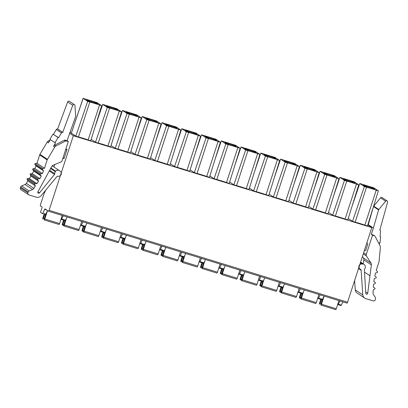 <?xml version="1.0" encoding="UTF-8"?>
<svg xmlns="http://www.w3.org/2000/svg" width="408" height="408" viewBox="0 0 408 408"><rect width="100%" height="100%" fill="white"/><g stroke="black" fill="none" stroke-linecap="round" stroke-linejoin="round"><path stroke-width="0.61" d="M45.762 190.097L44.105 193.514L40.494 204.627A1.117 0.255 107.1 0 0 40.372 205.831L41.978 206.897A1.117 0.255 -72.9 0 1 41.861 208.106L40.825 211.278A1.117 0.255 107.1 0 0 40.703 212.481L42.463 213.649A1.117 0.255 107.1 0 0 42.478 213.654A1.117 0.255 107.1 0 0 42.825 213.246L45.808 214.164L47.542 210.589M46.522 209.911L44.712 209.355A1.117 0.255 -72.9 0 1 45.058 208.942A1.117 0.255 -72.9 0 1 45.074 208.952L48.521 211.237A1.117 0.255 107.1 0 1 48.521 211.237A1.117 0.255 107.1 0 0 49.087 210.324L347.575 302.211L371.821 227.598L73.328 135.711L49.087 210.324M317.694 298.197L318.204 298.534A1.117 0.255 107.1 0 0 318.22 298.544A1.117 0.255 107.1 0 0 318.566 298.131L322.509 299.345L324.095 296.07M318.235 298.544L322.147 299.747A1.117 0.255 -72.9 0 0 322.162 299.752A1.117 0.255 -72.9 0 0 322.509 299.345M320.153 294.856L318.566 298.131M321.438 299.533L320.05 303.394A1.117 0.255 107.1 0 1 319.546 304.174L319.505 304.149A1.117 0.255 107.1 0 1 319.622 302.945L320.795 299.334M324.141 296.086L321.509 304.195A1.117 0.255 107.1 0 1 320.958 305.113L335.728 309.657A1.117 0.255 -72.9 0 0 335.743 309.667A1.117 0.255 -72.9 0 0 336.294 308.744L338.926 300.64M335.743 309.667L320.958 305.113A1.117 0.255 107.1 0 1 320.943 305.108L320.918 305.087A1.117 0.255 107.1 0 1 320.994 304.021L322.249 299.727M297.932 292.113L298.437 292.449A1.117 0.255 107.1 0 0 298.452 292.454A1.117 0.255 107.1 0 0 298.804 292.046L302.746 293.26L304.332 289.986M298.472 292.46L302.379 293.663A1.117 0.255 -72.9 0 0 302.394 293.668A1.117 0.255 -72.9 0 0 302.746 293.26M300.39 288.772L298.804 292.046M301.395 293.362L300.007 297.223A1.117 0.255 107.1 0 1 299.508 298.008A1.117 0.255 107.1 0 1 299.492 297.998L299.462 297.983A1.117 0.255 107.1 0 1 299.584 296.774L300.757 293.168M302.195 293.607L300.956 297.855A1.117 0.255 107.1 0 0 300.875 298.921L300.905 298.936A1.117 0.255 107.1 0 0 300.92 298.947L315.721 303.501A1.117 0.255 -72.9 0 0 315.721 303.501L300.936 298.947A1.117 0.255 107.1 0 0 301.471 298.024L303.572 291.547M315.721 303.501A1.117 0.255 -72.9 0 0 316.271 302.583L318.903 294.474M278.164 286.028L278.674 286.365A1.117 0.255 107.1 0 0 278.69 286.37A1.117 0.255 107.1 0 0 279.036 285.962L282.979 287.176L284.565 283.902M278.705 286.375L282.616 287.579A1.117 0.255 -72.9 0 0 282.632 287.584A1.117 0.255 -72.9 0 0 282.979 287.176M280.622 282.688L279.036 285.962M281.632 287.278L280.245 291.139A1.117 0.255 107.1 0 1 279.74 291.924A1.117 0.255 107.1 0 1 279.725 291.914L281.066 292.332L279.76 291.924M280.995 287.084L279.822 290.69A1.117 0.255 107.1 0 0 279.699 291.899L279.725 291.914M282.433 287.523L281.194 291.771A1.117 0.255 107.1 0 0 281.112 292.837L281.137 292.852A1.117 0.255 107.1 0 0 281.153 292.862L295.953 297.417A1.117 0.255 -72.9 0 1 295.938 297.412L281.173 292.862A1.117 0.255 107.1 0 0 281.704 291.939L283.81 285.462M295.953 297.417A1.117 0.255 -72.9 0 0 296.504 296.499L299.14 288.39M258.402 279.944L258.907 280.281A1.117 0.255 107.1 0 0 258.927 280.286A1.117 0.255 107.1 0 0 259.274 279.878L263.216 281.092L264.802 277.817M258.942 280.291L262.849 281.495A1.117 0.255 -72.9 0 0 262.869 281.5A1.117 0.255 -72.9 0 0 263.216 281.092M260.86 276.604L259.274 279.878M261.87 281.194L260.483 285.054A1.117 0.255 107.1 0 1 259.978 285.84A1.117 0.255 107.1 0 1 259.962 285.83L261.304 286.248L259.993 285.84M261.227 281L260.054 284.606A1.117 0.255 107.1 0 0 259.937 285.814L259.962 285.83M262.665 281.438L261.426 285.687A1.117 0.255 107.1 0 0 261.35 286.753L261.375 286.768A1.117 0.255 107.1 0 0 261.39 286.778L276.19 291.332A1.117 0.255 -72.9 0 1 276.175 291.327L261.411 286.778A1.117 0.255 107.1 0 0 261.941 285.855L264.047 279.378M276.19 291.332A1.117 0.255 -72.9 0 0 276.741 290.414L279.373 282.305M238.639 273.86L239.144 274.196A1.117 0.255 107.1 0 0 239.159 274.202A1.117 0.255 107.1 0 0 239.506 273.793L243.449 275.007L245.04 271.733M239.18 274.207L243.086 275.41A1.117 0.255 -72.9 0 0 243.102 275.415A1.117 0.255 -72.9 0 0 243.449 275.007M241.097 270.519L239.506 273.793M242.102 275.109L240.715 278.97A1.117 0.255 107.1 0 1 240.215 279.755A1.117 0.255 107.1 0 1 240.195 279.745L240.169 279.73A1.117 0.255 107.1 0 1 240.292 278.521L241.465 274.916M242.903 275.354L241.664 279.602A1.117 0.255 107.1 0 0 241.582 280.668L241.613 280.684A1.117 0.255 107.1 0 0 241.628 280.694L256.428 285.248A1.117 0.255 -72.9 0 1 256.413 285.243L241.643 280.694A1.117 0.255 107.1 0 0 242.179 279.771L244.28 273.294M256.428 285.248A1.117 0.255 -72.9 0 0 256.979 284.33L259.61 276.221M218.872 267.775L219.382 268.112A1.117 0.255 107.1 0 0 219.397 268.117A1.117 0.255 107.1 0 0 219.744 267.709L223.686 268.923L225.272 265.649M219.412 268.122L223.324 269.326A1.117 0.255 -72.9 0 0 223.339 269.331A1.117 0.255 -72.9 0 0 223.686 268.923M221.33 264.435L219.744 267.709M222.34 269.025L220.952 272.886A1.117 0.255 107.1 0 1 220.447 273.671A1.117 0.255 107.1 0 1 220.432 273.661L220.407 273.646A1.117 0.255 107.1 0 1 220.529 272.437L221.702 268.831M223.14 269.27L221.901 273.518A1.117 0.255 107.1 0 0 221.819 274.584L221.845 274.599A1.117 0.255 107.1 0 1 221.845 274.599A1.117 0.255 107.1 0 0 222.411 273.686L224.517 267.209M221.881 274.61L236.645 279.159A1.117 0.255 -72.9 0 0 236.66 279.164A1.117 0.255 -72.9 0 0 237.211 278.246L239.848 270.137M199.109 261.691L199.614 262.028A1.117 0.255 107.1 0 0 199.629 262.033L203.556 263.242A1.117 0.255 -72.9 0 0 203.577 263.247A1.117 0.255 -72.9 0 0 203.924 262.839L205.51 259.565M201.567 258.351L199.981 261.625A1.117 0.255 107.1 0 1 199.629 262.033L203.577 263.247M202.572 262.941L201.185 266.801A1.117 0.255 107.1 0 1 200.685 267.587A1.117 0.255 107.1 0 1 200.67 267.577L200.639 267.561A1.117 0.255 107.1 0 1 200.761 266.353L201.934 262.747M203.373 263.185L202.133 267.434A1.117 0.255 107.1 0 0 202.057 268.5L202.082 268.515A1.117 0.255 107.1 0 1 202.082 268.515A1.117 0.255 107.1 0 0 202.649 267.602L204.755 261.125M202.113 268.525L216.883 273.074A1.117 0.255 -72.9 0 0 216.898 273.08A1.117 0.255 -72.9 0 0 217.449 272.161L220.08 264.053M179.341 255.607L179.851 255.944A1.117 0.255 107.1 0 0 179.867 255.949L183.794 257.157A1.117 0.255 -72.9 0 0 183.809 257.162A1.117 0.255 -72.9 0 0 184.156 256.754L185.747 253.48M181.8 252.266L180.214 255.541A1.117 0.255 107.1 0 1 179.867 255.949L183.809 257.162M182.809 256.856L181.422 260.717A1.117 0.255 107.1 0 1 180.923 261.502A1.117 0.255 107.1 0 1 180.902 261.492L180.877 261.477A1.117 0.255 107.1 0 1 180.999 260.268L182.172 256.663M183.61 257.101L182.371 261.35A1.117 0.255 107.1 0 0 182.289 262.415L182.32 262.431A1.117 0.255 107.1 0 0 182.335 262.441A1.117 0.255 107.1 0 0 182.881 261.518L184.987 255.041M182.351 262.441L197.12 266.99A1.117 0.255 -72.9 0 0 197.135 266.995A1.117 0.255 -72.9 0 0 197.681 266.077L200.318 257.968M159.579 249.523L160.089 249.859A1.117 0.255 107.1 0 0 160.104 249.864L164.031 251.073A1.117 0.255 -72.9 0 0 164.047 251.078A1.117 0.255 -72.9 0 0 164.393 250.67L165.98 247.396M162.037 246.182L160.451 249.456A1.117 0.255 107.1 0 1 160.104 249.864L164.047 251.078M163.047 250.772L161.66 254.633A1.117 0.255 107.1 0 1 161.155 255.418A1.117 0.255 107.1 0 1 161.14 255.408L161.114 255.393A1.117 0.255 107.1 0 1 161.236 254.184L162.41 250.578M163.843 251.017L162.603 255.265A1.117 0.255 107.1 0 0 162.527 256.331L162.552 256.346A1.117 0.255 107.1 0 1 162.552 256.346A1.117 0.255 107.1 0 0 163.118 255.434L165.225 248.957M162.588 256.357L177.352 260.906A1.117 0.255 -72.9 0 0 177.368 260.911A1.117 0.255 -72.9 0 0 177.919 259.993L180.555 251.884M139.816 243.438L140.321 243.775A1.117 0.255 107.1 0 1 140.321 243.775A1.117 0.255 107.1 0 0 140.689 243.372L144.631 244.586L146.217 241.312M140.357 243.785L144.264 244.989A1.117 0.255 -72.9 0 0 144.279 244.994A1.117 0.255 -72.9 0 0 144.631 244.586M142.275 240.098L140.689 243.372M143.279 244.688L141.892 248.549A1.117 0.255 107.1 0 1 141.392 249.334A1.117 0.255 107.1 0 1 141.377 249.324L141.346 249.308A1.117 0.255 107.1 0 1 141.469 248.1L142.642 244.494M144.08 244.933L142.841 249.181A1.117 0.255 107.1 0 0 142.764 250.247L142.79 250.262A1.117 0.255 107.1 0 0 142.805 250.272A1.117 0.255 107.1 0 0 143.356 249.349L145.457 242.872M142.82 250.272L157.59 254.821A1.117 0.255 -72.9 0 0 157.605 254.827A1.117 0.255 -72.9 0 0 158.156 253.909L160.788 245.8M120.049 237.354L120.559 237.691A1.117 0.255 107.1 0 1 120.559 237.691A1.117 0.255 107.1 0 0 120.921 237.288L124.863 238.501L126.449 235.227M120.59 237.701L124.501 238.904A1.117 0.255 -72.9 0 0 124.517 238.91A1.117 0.255 -72.9 0 0 124.863 238.501M122.507 234.014L120.921 237.288M123.517 238.604L122.13 242.464A1.117 0.255 107.1 0 1 121.625 243.25A1.117 0.255 107.1 0 1 121.609 243.239L121.584 243.224A1.117 0.255 107.1 0 1 121.706 242.015L122.879 238.41M124.318 238.848L123.078 243.097A1.117 0.255 107.1 0 0 122.997 244.162L123.027 244.178A1.117 0.255 107.1 0 1 123.027 244.178A1.117 0.255 107.1 0 0 123.588 243.265L125.695 236.788M123.058 244.188L137.822 248.732A1.117 0.255 -72.9 0 0 137.843 248.742A1.117 0.255 -72.9 0 0 138.389 247.824L141.025 239.715M100.286 231.27L100.796 231.606A1.117 0.255 107.1 0 1 100.796 231.606A1.117 0.255 107.1 0 0 101.159 231.203L105.101 232.417L106.687 229.143M100.827 231.617L104.739 232.82A1.117 0.255 -72.9 0 0 104.754 232.825A1.117 0.255 -72.9 0 0 105.101 232.417M102.745 227.929L101.159 231.203M103.754 232.519L102.367 236.38A1.117 0.255 107.1 0 1 101.862 237.165A1.117 0.255 107.1 0 1 101.847 237.155L101.822 237.14A1.117 0.255 107.1 0 1 101.944 235.931L103.117 232.325M104.55 232.764L103.311 237.012A1.117 0.255 107.1 0 0 103.234 238.078L103.26 238.094A1.117 0.255 107.1 0 0 103.275 238.104A1.117 0.255 107.1 0 0 103.826 237.181L105.932 230.704M103.275 238.104L118.075 242.658A1.117 0.255 -72.9 0 0 118.075 242.658A1.117 0.255 -72.9 0 0 118.626 241.74L121.263 233.631M47.547 210.589L44.809 219.014A1.117 0.255 107.1 0 1 44.258 219.932L59.027 224.476A1.117 0.255 -72.9 0 0 59.043 224.487A1.117 0.255 -72.9 0 0 59.593 223.564L62.225 215.46M44.732 214.353L43.35 218.214A1.117 0.255 107.1 0 1 42.845 218.994A1.117 0.255 107.1 0 1 42.83 218.989L42.799 218.969A1.117 0.255 107.1 0 1 42.922 217.765L44.095 214.154M59.043 224.487L44.258 219.932A1.117 0.255 107.1 0 1 44.242 219.927L44.217 219.907A1.117 0.255 107.1 0 1 44.293 218.841L45.548 214.547M64.224 220.351L62.837 224.211A1.117 0.255 107.1 0 1 62.332 224.997A1.117 0.255 107.1 0 1 62.317 224.986L63.658 225.405L62.353 224.997M63.587 220.157L62.414 223.763A1.117 0.255 107.1 0 0 62.291 224.971L62.317 224.986M65.025 220.595L63.786 224.844A1.117 0.255 107.1 0 0 63.704 225.91L63.73 225.925A1.117 0.255 107.1 0 0 63.75 225.935A1.117 0.255 107.1 0 0 64.296 225.012L66.402 218.535M63.765 225.935L78.53 230.479A1.117 0.255 -72.9 0 0 78.545 230.489A1.117 0.255 -72.9 0 0 79.096 229.571L81.733 221.462M83.987 226.435L82.6 230.296A1.117 0.255 107.1 0 1 82.1 231.081A1.117 0.255 107.1 0 1 82.084 231.071L82.054 231.056A1.117 0.255 107.1 0 1 82.176 229.847L83.349 226.241M84.788 226.68L83.548 230.928A1.117 0.255 107.1 0 0 83.467 231.994L83.497 232.009A1.117 0.255 107.1 0 0 83.513 232.019A1.117 0.255 107.1 0 0 84.063 231.096L86.164 224.619M83.513 232.019L98.313 236.574A1.117 0.255 -72.9 0 0 98.313 236.574A1.117 0.255 -72.9 0 0 98.864 235.656L101.495 227.547M82.982 221.845L81.396 225.119A1.117 0.255 107.1 0 1 81.044 225.527A1.117 0.255 107.1 0 1 81.029 225.522L84.986 226.741A1.117 0.255 -72.9 0 0 85.338 226.333L86.924 223.059M81.064 225.532L84.971 226.736A1.117 0.255 -72.9 0 0 84.986 226.741M80.524 225.185L81.029 225.522M63.215 215.761L61.628 219.035A1.117 0.255 107.1 0 1 61.282 219.443A1.117 0.255 107.1 0 1 61.266 219.438L60.991 219.254M61.297 219.448L65.209 220.651A1.117 0.255 -72.9 0 0 65.224 220.657A1.117 0.255 -72.9 0 0 65.571 220.249L67.157 216.974M48.552 211.247L347.009 303.124A1.117 0.255 -72.9 0 0 347.024 303.129A1.117 0.255 -72.9 0 0 347.575 302.211M347.815 219.881L345.086 219.04A9.481 0.622 -162 0 0 335.391 216.056L332.668 215.215L344.454 180.428L339.879 177.388L354.144 181.779L358.719 184.819L347.815 219.881M328.471 212.435L332.668 215.215M328.047 213.797L325.324 212.956A9.481 0.622 -162 0 0 315.629 209.972L312.9 209.131L324.692 174.344L320.112 171.304L334.382 175.695L338.956 178.735L328.047 213.797M308.708 206.351L312.9 209.131M308.285 207.713L305.561 206.871A9.481 0.622 -162 0 0 295.861 203.888L293.138 203.046L304.929 168.259L300.349 165.22L314.614 169.611L319.194 172.65L308.285 207.713M288.946 200.267L293.138 203.046M288.522 201.629L285.794 200.787A9.481 0.622 -162 0 0 276.099 197.804L273.375 196.962L285.161 162.175L280.587 159.135L294.851 163.526L299.426 166.566L288.522 201.629M269.178 194.183L273.375 196.962M268.755 195.544L266.031 194.703A9.481 0.622 -162 0 0 256.336 191.719L253.608 190.878L265.399 156.091L260.819 153.051L275.084 157.442L279.664 160.482L268.755 195.544M249.416 188.098L253.608 190.878M248.992 189.46L246.269 188.618A9.481 0.622 -162 0 0 236.569 185.635L233.845 184.793L245.636 150.006L241.057 146.967L255.321 151.358L259.901 154.397L248.992 189.46M229.653 182.014L233.845 184.793M229.23 183.376L226.501 182.534A9.481 0.622 -162 0 0 216.806 179.551L214.083 178.709L225.869 143.922L221.294 140.882L235.559 145.274L240.134 148.313L229.23 183.376M209.885 175.93L214.083 178.709M209.462 177.291L206.739 176.45A9.481 0.622 -162 0 0 197.044 173.466L194.315 172.625L206.106 137.838L201.526 134.798L215.791 139.189L220.371 142.229L209.462 177.291M190.123 169.845L194.315 172.625M189.7 171.207L186.976 170.365A9.481 0.622 -162 0 0 177.276 167.382L174.553 166.541L186.339 131.753L181.764 128.714L196.029 133.105L200.609 136.144L189.7 171.207M170.36 163.761L174.553 166.541M169.937 165.123L167.209 164.281A9.481 0.622 -162 0 0 157.514 161.298L154.785 160.456L166.576 125.669L161.996 122.629L176.266 127.021L180.841 130.06L169.937 165.123M150.593 157.677L154.785 160.456M150.169 159.038L147.446 158.197A9.481 0.622 -162 0 0 137.746 155.213L135.023 154.372L146.814 119.585L142.234 116.545L156.499 120.936L161.078 123.976L150.169 159.038M130.83 151.592L135.023 154.372M130.407 152.954L127.678 152.113A9.481 0.622 -162 0 0 117.983 149.129L115.26 148.288L127.046 113.501L122.471 110.461L136.736 114.852L141.316 117.892L130.407 152.954M111.063 145.508L115.26 148.288M110.639 146.87L107.916 146.028A9.481 0.622 -162 0 0 98.221 143.045L95.492 142.203L107.284 107.416L102.704 104.377L116.974 108.768L121.548 111.807L110.639 146.87M91.198 139.358L95.492 142.203M69.921 132.228L75.842 136.155L78.453 136.96A9.481 0.622 -162 0 1 88.153 139.944L90.765 140.75L101.648 105.677L99.501 105.019A9.481 0.622 18 0 0 89.806 102.031L87.654 101.373L83.079 98.333L71.308 133.146M73.328 135.711L69.564 133.212M367.781 224.92L371.821 227.598M364.854 225.124L367.465 225.93L378.349 190.857L376.202 190.199L364.854 225.124A9.481 0.622 -162 0 0 355.154 222.141L366.506 187.216L364.354 186.553L359.78 183.513L352.028 206.341M348.248 218.484L352.543 221.335L355.154 222.141M378.349 190.857L373.769 187.823L359.78 183.513M339.879 177.388L333.744 195.493M320.112 171.304L313.976 189.409M300.349 165.22L294.214 183.325M280.587 159.135L274.451 177.24M260.819 153.051L254.684 171.156M241.057 146.967L234.921 165.072M221.294 140.882L215.159 158.987M201.526 134.798L195.391 152.903M181.764 128.714L175.629 146.819M161.996 122.629L155.861 140.734M142.234 116.545L136.099 134.65M122.471 110.461L116.336 128.566M102.704 104.377L94.957 127.25M101.648 105.677L97.068 102.643L83.079 98.333M53.932 166.999L54.738 164.531M337.997 304.628L340.95 305.536A1.117 0.255 -72.9 0 0 340.966 305.546A1.117 0.255 -72.9 0 0 341.312 305.133L342.899 301.859M339.915 300.941L338.329 304.215A1.117 0.255 107.1 0 1 337.982 304.628A1.117 0.255 107.1 0 1 337.967 304.618L337.691 304.439M364.349 250.578L365.594 250.604L365.95 249.686L367.771 244.076L366.848 242.888M368.128 225.15L368.286 224.67L373.381 228.052L371.321 234.401L372.54 235.212L366.251 254.561A1.673 1.627 -56.4 0 0 366.43 255.974L363.278 253.883M354.623 280.52L355.251 289.869L362.783 294.867A4.763 4.626 -56.4 0 0 365.869 298.646L373.167 300.895A1.673 1.627 -56.4 0 0 375.238 299.783L375.513 298.936A1.673 1.627 -56.4 0 0 375.355 297.549L373.417 294.428A2.79 2.708 123.6 0 1 373.019 292.76L373.254 289.92L374.774 289.032A0.556 0.541 -56.4 0 0 374.804 288.079L373.335 287.181L373.539 284.238L375.125 283.478A0.556 0.541 -56.4 0 0 375.233 282.53L373.845 281.515L374.289 278.587L375.931 277.965A0.556 0.541 -56.4 0 0 376.11 277.022L374.814 275.89L375.498 273.008L377.181 272.524A0.556 0.541 -56.4 0 0 377.436 271.6L376.242 270.361L378.94 262.048A2.79 2.708 -56.4 0 0 379.068 261.436L380.368 247.34A2.79 2.708 -56.4 0 0 380.067 245.805L375.08 236.319A1.117 1.081 -56.4 0 0 374.452 235.799L372.54 235.212M374.728 235.931L373.509 235.12A1.117 1.081 123.6 0 0 373.233 234.993L371.321 234.401M380.077 236.462L380.593 236.803L380.042 242.78L379.511 242.617L379.343 244.428M355.251 289.869A4.763 4.626 123.6 0 0 357.245 293.123L364.783 298.12M362.783 294.867L361.136 270.269A1.117 1.081 123.6 0 0 360.616 269.418A2.79 2.708 -56.4 0 1 361.865 264.037L362.411 263.991A2.79 2.708 -56.4 0 1 365.298 266.506L365.333 267.056A2.79 2.708 -56.4 0 1 364.665 269.05A1.117 1.081 123.6 0 0 364.395 269.851L365.762 293.281A1.005 0.974 123.6 0 0 367.72 293.291L371.362 264.874A2.79 2.708 123.6 0 0 370.959 262.997L366.43 255.974M358.999 267.051L359.31 267.255M364.533 272.146L369.806 275.645M362.437 256.469L363.421 257.994A2.79 2.708 -56.4 0 1 363.824 259.876L363.248 263.849M373.381 228.052L378.599 209.921A1.117 1.081 -56.4 0 1 378.813 209.508L385.647 201.19A1.158 1.122 -56.4 0 1 387.151 200.945L382.051 197.564A1.158 1.122 123.6 0 0 380.547 197.809L373.718 206.127A1.117 1.081 123.6 0 0 373.499 206.54L368.286 224.67M387.151 200.945A1.158 1.122 -56.4 0 1 387.6 202.2L379.822 230.036A1.117 1.081 -56.4 0 1 380.567 231.168L380.062 236.64L380.593 236.803M44.712 209.355L42.825 213.246M62.96 157.972L63.99 158.656L66.948 149.547L65.918 148.864M45.461 214.572L45.446 214.567A1.117 0.255 -72.9 0 0 45.461 214.572A1.117 0.255 -72.9 0 0 45.808 214.164M65.581 149.894L66.948 149.547M63.99 158.656L63.077 157.605M37.918 191.78L39.535 192.856A1.005 0.974 123.6 0 1 37.929 191.765L51.734 166.479A2.79 2.708 123.6 0 1 53.173 165.169L61.027 161.961A1.673 1.627 -56.4 0 0 62.006 160.905L68.294 141.55L66.377 140.964A1.117 1.081 -56.4 0 0 65.561 141.035L64.342 140.23L54.657 145.197A2.79 2.708 123.6 0 0 53.504 146.283L55.519 142.882L54.988 142.718L58.069 137.516L58.604 137.68L61.424 132.921A1.117 1.081 -56.4 0 1 62.699 132.411L72.777 105.284A1.158 1.122 -56.4 0 1 74.975 105.55L75.648 116.183A1.117 1.081 -56.4 0 1 75.582 116.637L67.075 140.745L68.294 141.55M39.535 192.856L54.493 174.446A1.117 1.081 123.6 0 0 54.743 173.645A2.79 2.708 -56.4 0 1 55.376 171.641L55.728 171.207A2.79 2.708 -56.4 0 1 59.578 170.763L59.996 171.11A2.795 2.718 -56.4 0 1 57.839 176.21A1.117 1.081 123.6 0 0 56.911 176.618L41.029 195.82A4.763 4.626 -56.4 0 1 36.276 197.181L28.978 194.937A1.673 1.627 -56.4 0 1 27.938 192.872L28.213 192.025A1.673 1.627 -56.4 0 1 29.162 190.98L32.589 189.506A2.79 2.708 123.6 0 0 33.9 188.369L35.389 185.91L34.67 184.329A0.556 0.541 -56.4 0 1 35.21 183.539L36.939 183.626L38.51 181.101L37.663 179.591A0.556 0.541 -56.4 0 1 38.138 178.76L39.872 178.704L41.233 176.062L40.265 174.629A0.556 0.541 -56.4 0 1 40.667 173.762L42.401 173.558L43.544 170.819L42.458 169.478A0.556 0.541 -56.4 0 1 42.789 168.581L44.503 168.234L36.965 163.236L35.251 163.577A0.556 0.541 123.6 0 0 34.92 164.48L36.006 165.816L43.544 170.819M36.006 165.816L34.864 168.56L33.135 168.759A0.556 0.541 123.6 0 0 32.727 169.631L33.701 171.059L32.334 173.701L30.6 173.757A0.556 0.541 123.6 0 0 30.126 174.593L30.972 176.103L29.401 178.627L27.673 178.536A0.556 0.541 123.6 0 0 27.132 179.331L27.851 180.907L26.362 183.365A2.79 2.708 -56.4 0 1 25.051 184.508L21.624 185.977A1.673 1.627 123.6 0 0 20.675 187.022L20.4 187.869A1.673 1.627 123.6 0 0 21.032 189.746L28.57 194.744M27.851 180.907L35.389 185.91M29.401 178.627L36.939 183.626M30.972 176.103L38.51 181.101M32.334 173.701L39.872 178.704M33.701 171.059L41.233 176.062M34.864 168.56L42.401 173.558M50.046 140.128L48.338 141.005A2.79 2.708 123.6 0 0 47.185 142.091L39.923 154.351L47.461 159.35A2.79 2.708 -56.4 0 0 47.2 159.921L44.503 168.234M36.965 163.236L39.663 154.923A2.79 2.708 123.6 0 1 39.923 154.351M47.461 159.35L54.723 147.089A2.79 2.708 -56.4 0 1 55.876 146.008L65.561 141.035M50.342 139.633L48.404 142.902L47.185 142.091M67.075 140.745L65.158 140.153A1.117 1.081 123.6 0 0 64.342 140.23M58.069 137.516L52.974 134.13L49.888 139.332L54.988 142.718M52.974 134.13L58.604 137.68M74.48 104.693L69.38 101.306A1.158 1.122 123.6 0 0 67.677 101.903L57.599 129.03A1.117 1.081 123.6 0 0 56.324 129.535L53.504 134.298M57.808 129.091L62.908 132.472M93.422 102.709A5.921 0.388 18 0 0 97.874 103.765A5.921 0.388 18 0 0 91.071 101.148A5.921 0.388 18 0 0 86.613 100.103A5.921 0.388 18 0 0 93.422 102.709M99.501 105.019L88.153 139.944M78.453 136.96L89.806 102.031M75.842 136.155L87.654 101.373M376.202 190.199A9.481 0.622 18 0 0 366.506 187.216M370.122 187.889A5.921 0.388 18 0 0 374.58 188.945A5.921 0.388 18 0 0 367.771 186.329A5.921 0.388 18 0 0 363.314 185.283A5.921 0.388 18 0 0 370.122 187.889M352.543 221.335L364.354 186.553M358.719 184.819L356.439 184.115L345.086 219.04M335.391 216.056L346.739 181.132L344.454 180.428M356.439 184.115A9.481 0.622 18 0 0 346.739 181.132M347.963 180.219A6.135 0.403 18 0 0 343.347 179.132A6.135 0.403 18 0 0 350.401 181.835A6.135 0.403 18 0 0 355.016 182.927A6.135 0.403 18 0 0 347.963 180.219M338.956 178.735L336.671 178.031L325.324 212.956M315.629 209.972L326.976 175.047L324.692 174.344M336.671 178.031A9.481 0.622 18 0 0 326.976 175.047M328.2 174.134A6.135 0.403 18 0 0 323.585 173.048A6.135 0.403 18 0 0 330.638 175.751A6.135 0.403 18 0 0 335.254 176.843A6.135 0.403 18 0 0 328.2 174.134M319.194 172.65L316.909 171.946L305.561 206.871M295.861 203.888L307.209 168.963L304.929 168.259M316.909 171.946A9.481 0.622 18 0 0 307.209 168.963M308.438 168.05A6.135 0.403 18 0 0 303.822 166.964A6.135 0.403 18 0 0 310.876 169.667A6.135 0.403 18 0 0 315.486 170.758A6.135 0.403 18 0 0 308.438 168.05M299.426 166.566L297.146 165.862L285.794 200.787M276.099 197.804L287.446 162.879L285.161 162.175M297.146 165.862A9.481 0.622 18 0 0 287.446 162.879M288.67 161.966A6.135 0.403 18 0 0 284.055 160.88A6.135 0.403 18 0 0 291.108 163.583A6.135 0.403 18 0 0 295.724 164.674A6.135 0.403 18 0 0 288.67 161.966M279.664 160.482L277.379 159.778L266.031 194.703M256.336 191.719L267.684 156.794L265.399 156.091M277.379 159.778A9.481 0.622 18 0 0 267.684 156.794M268.908 155.881A6.135 0.403 18 0 0 264.292 154.795A6.135 0.403 18 0 0 271.345 157.498A6.135 0.403 18 0 0 275.956 158.59A6.135 0.403 18 0 0 268.908 155.881M259.901 154.397L257.616 153.694L246.269 188.618M236.569 185.635L247.916 150.705L245.636 150.006M257.616 153.694A9.481 0.622 18 0 0 247.916 150.705M249.14 149.797A6.135 0.403 18 0 0 244.525 148.711A6.135 0.403 18 0 0 251.583 151.414A6.135 0.403 18 0 0 256.193 152.505A6.135 0.403 18 0 0 249.14 149.797M240.134 148.313L237.849 147.609L226.501 182.534M216.806 179.551L228.154 144.621L225.869 143.922M237.849 147.609A9.481 0.622 18 0 0 228.154 144.621M229.378 143.713A6.135 0.403 18 0 0 224.762 142.627A6.135 0.403 18 0 0 231.815 145.33A6.135 0.403 18 0 0 236.431 146.421A6.135 0.403 18 0 0 229.378 143.713M220.371 142.229L218.086 141.525L206.739 176.45M197.044 173.466L208.391 138.536L206.106 137.838M218.086 141.525A9.481 0.622 18 0 0 208.391 138.536M209.615 137.629A6.135 0.403 18 0 0 205 136.542A6.135 0.403 18 0 0 212.053 139.245A6.135 0.403 18 0 0 216.663 140.337A6.135 0.403 18 0 0 209.615 137.629M200.609 136.144L198.324 135.441L186.976 170.365M177.276 167.382L188.624 132.452L186.339 131.753M198.324 135.441A9.481 0.622 18 0 0 188.624 132.452M189.847 131.544A6.135 0.403 18 0 0 185.232 130.458A6.135 0.403 18 0 0 192.285 133.161A6.135 0.403 18 0 0 196.901 134.252A6.135 0.403 18 0 0 189.847 131.544M180.841 130.06L178.556 129.356L167.209 164.281M157.514 161.298L168.861 126.368L166.576 125.669M178.556 129.356A9.481 0.622 18 0 0 168.861 126.368M170.085 125.46A6.135 0.403 18 0 0 165.47 124.374A6.135 0.403 18 0 0 172.523 127.077A6.135 0.403 18 0 0 177.138 128.168A6.135 0.403 18 0 0 170.085 125.46M161.078 123.976L158.794 123.272L147.446 158.197M137.746 155.213L149.099 120.284L146.814 119.585M158.794 123.272A9.481 0.622 18 0 0 149.099 120.284M150.322 119.376A6.135 0.403 18 0 0 145.707 118.289A6.135 0.403 18 0 0 152.76 120.992A6.135 0.403 18 0 0 157.371 122.084A6.135 0.403 18 0 0 150.322 119.376M141.316 117.892L139.031 117.188L127.678 152.113M117.983 149.129L129.331 114.199L127.046 113.501M139.031 117.188A9.481 0.622 18 0 0 129.331 114.199M130.555 113.291A6.135 0.403 18 0 0 125.939 112.205A6.135 0.403 18 0 0 132.993 114.908A6.135 0.403 18 0 0 137.608 115.999A6.135 0.403 18 0 0 130.555 113.291M121.548 111.807L119.263 111.103L107.916 146.028M98.221 143.045L109.568 108.115L107.284 107.416M119.263 111.103A9.481 0.622 18 0 0 109.568 108.115M110.792 107.207A6.135 0.403 18 0 0 106.177 106.121A6.135 0.403 18 0 0 113.23 108.824A6.135 0.403 18 0 0 117.846 109.915A6.135 0.403 18 0 0 110.792 107.207M321.509 304.195L336.294 308.744M320.05 303.394L321.086 303.715M301.471 298.024L316.271 302.583M300.007 297.223L301.048 297.544M300.834 298.411L299.523 298.008M281.704 291.939L296.504 296.499M280.245 291.139L281.28 291.46M261.941 285.855L276.741 290.414M260.483 285.054L261.518 285.376M242.179 279.771L256.979 284.33M240.715 278.97L241.755 279.291M240.215 279.755L241.536 280.163L240.23 279.755M222.411 273.686L237.211 278.246M220.952 272.886L221.988 273.207M220.447 273.671L221.774 274.079L220.468 273.671M199.981 261.625L203.924 262.839M202.649 267.602L217.449 272.161M201.185 266.801L202.225 267.123M202.011 267.99L200.7 267.587M180.214 255.541L184.156 256.754M182.881 261.518L197.681 266.077M181.422 260.717L182.458 261.038M180.923 261.502L182.243 261.91L180.938 261.502M160.451 249.456L164.393 250.67M163.118 255.434L177.919 259.993M161.66 254.633L162.695 254.954M161.155 255.418L162.481 255.826L161.175 255.418M143.356 249.349L158.156 253.909M141.892 248.549L142.933 248.87M142.718 249.737L141.408 249.334L142.718 249.742M123.588 243.265L138.389 247.824M122.13 242.464L123.165 242.786M122.951 243.653L121.645 243.25L122.951 243.658M118.06 242.648L103.295 238.104M103.826 237.181L118.626 241.74M102.367 236.38L103.403 236.701M103.188 237.568L101.878 237.165L103.188 237.573M43.35 218.214L44.385 218.535M44.809 219.014L59.593 223.564M64.296 225.012L79.096 229.571M62.837 224.211L63.872 224.533M98.297 236.564L83.528 232.019M84.063 231.096L98.864 235.656M82.6 230.296L83.64 230.617M83.426 231.484L82.115 231.081L83.426 231.489M81.396 225.119L85.338 226.333M61.628 219.035L65.571 220.249M338.329 304.215L341.312 305.133M363.625 252.817L366.251 254.561M374.452 235.799L373.233 234.993M361.136 270.269L358.515 268.535M360.315 263.007L361.865 264.037M362.411 263.991L360.422 262.67M365.68 291.939L367.72 293.291M371.362 264.874L363.824 259.876M363.421 257.994L370.959 262.997M378.599 209.921L373.499 206.54M373.718 206.127L378.813 209.508M385.647 201.19L380.547 197.809M54.493 174.446L49.343 171.029M49.72 170.309L54.743 173.645M50.663 168.514L55.376 171.641M55.728 171.207L50.923 168.019M20.4 187.869L27.938 192.872M28.213 192.025L20.675 187.022M21.624 185.977L29.162 190.98M32.589 189.506L25.051 184.508M26.362 183.365L33.9 188.369M34.67 184.329L27.132 179.331M27.673 178.536L35.21 183.539M37.663 179.591L30.126 174.593M30.6 173.757L38.138 178.76M40.265 174.629L32.727 169.631M33.135 168.759L40.667 173.762M42.458 169.478L34.92 164.48M35.251 163.577L42.789 168.581M47.2 159.921L39.663 154.923M54.723 147.089L53.504 146.283M54.657 145.197L55.876 146.008M65.158 140.153L66.377 140.964M61.424 132.921L56.324 129.535M57.599 129.03L62.699 132.411M72.777 105.284L67.677 101.903M48.338 141.005L49.195 141.571M71.329 133.156L83.135 98.374M322.162 299.752L318.22 298.544M302.394 293.668L298.452 292.454M299.508 298.008L300.834 298.416M282.632 287.584L278.69 286.37M262.869 281.5L258.927 280.286M243.102 275.415L239.159 274.202M223.339 269.331L219.397 268.117M221.86 274.61L236.66 279.164M202.098 268.525L216.898 273.08M200.685 267.587L202.011 267.995M182.335 262.441L197.135 266.995M162.568 256.357L177.368 260.911M144.279 244.994L140.337 243.78M142.805 250.272L157.605 254.827M124.517 238.91L120.574 237.696M123.043 244.188L137.843 248.742M104.754 232.825L100.812 231.611M63.75 225.935L78.545 230.489M61.282 219.443L65.224 220.657M347.024 303.129L48.537 211.242M340.966 305.546L337.982 304.628M360.499 269.341L358.652 268.117M364.115 264.42L360.611 262.094M380.093 230.163L379.644 229.862M52.188 165.847L59.364 170.605"/></g></svg>
